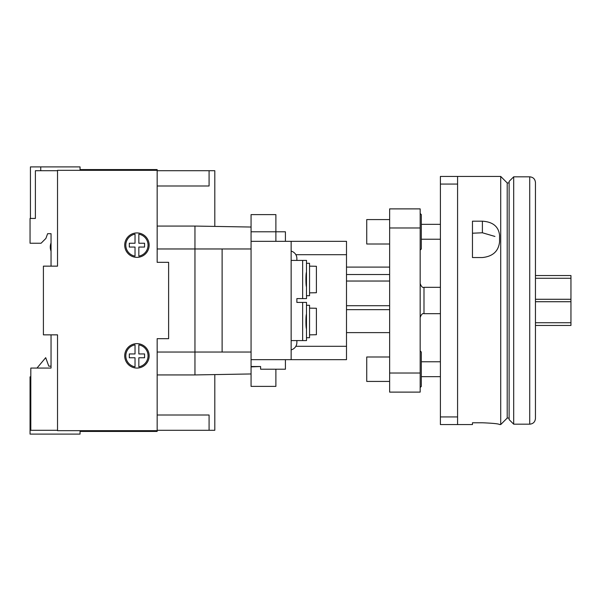 <?xml version="1.0" encoding="UTF-8"?>
<svg xmlns="http://www.w3.org/2000/svg" width="601" height="601" viewBox="0 0 601 601"><rect width="100%" height="100%" fill="white"/><g stroke="black" fill="none" stroke-linecap="round" stroke-linejoin="round"><path stroke-width="0.9" d="M457.579 176.439L440.398 176.439L440.398 424.561L472.469 424.561L472.469 422.773L482.393 422.773C492.82 423.202 498.552 423.78 499.566 424.501L500.716 424.561L500.716 176.439L457.579 176.439L457.579 424.561M346.499 332.616L389.636 332.616M346.499 309.673L389.636 309.673M346.499 274.522L389.636 274.522M472.469 233.218L482.393 232.775L494.939 236.441M482.393 221.183L472.469 221.183L472.469 257.544L482.393 257.544C492.82 256.447 498.552 251.203 499.566 241.805L499.566 235.194C498.56 226.524 492.835 221.852 482.393 221.183L482.393 232.775M535.453 189.323L535.453 411.677M420.167 208.885L420.167 392.115L389.636 392.115L389.636 208.885L420.167 208.885M420.167 213.468L421.316 214.61L421.316 248.964L420.167 250.114M389.636 219.575L366.73 219.575L366.73 244.006L389.636 244.006M389.636 356.994L366.73 356.994L366.73 381.425L389.636 381.425M420.167 350.886L421.316 352.036L421.316 386.39L420.167 387.532M535.453 182.546L535.453 418.454C535.108 421.932 533.2 423.84 529.721 424.178L529.721 176.822C533.2 177.16 535.108 179.068 535.453 182.546M513.69 424.178L509.115 419.596L509.115 181.404L513.69 176.822L513.69 424.178L529.721 424.178M509.115 182.929L507.199 182.929L507.199 418.071L509.115 418.071M535.453 275.543L570.95 275.543L570.95 325.457L535.453 325.457M346.499 305.706L389.636 305.706M346.499 281.035L389.636 281.035M157.161 185.987L209.08 185.987L209.08 170.714L157.161 170.714M214.805 226.412L214.805 170.714L209.08 170.714M157.161 430.286L209.08 430.286L209.08 415.013L157.161 415.013M209.08 430.286L214.805 430.286L214.805 374.588M57.531 170.714L35.391 170.714L35.391 218.433L30.05 218.433L30.05 243.24L41.071 243.24L45.894 238.417L47.607 233.699L51.047 233.699L51.047 266.145M80.053 430.669L80.053 431.428L157.161 431.428L157.161 338.671L168.618 338.671L168.618 262.329L157.161 262.329L157.161 169.572L80.053 169.572L80.053 170.331M157.161 352.036L194.957 352.036L194.957 374.934L157.161 374.934M157.161 248.964L194.957 248.964L194.957 352.036L251.068 352.036M275.882 241.332L275.882 231.791L251.068 231.791L275.882 231.791L275.882 214.61L251.068 214.61L251.068 366.52L260.609 366.52L260.609 369.209L285.422 369.209L285.422 359.668M302.641 302.408L306.518 302.408L306.518 305.27L309.538 305.27L309.538 337.717L306.518 337.717L306.518 340.579L302.641 340.579L302.641 302.408L296.871 302.408L296.871 298.592L306.518 298.592L306.518 295.73L309.538 295.73L309.538 263.283L306.518 263.283L306.518 260.421L302.641 260.421L302.641 298.592M306.48 305.376L306.48 337.612M306.48 314.083C305.744 315.502 305.744 327.477 306.48 328.905M306.48 263.388L306.48 295.624M306.48 272.095C305.744 273.515 305.744 285.49 306.48 286.917M80.053 431.428L80.053 434.102L30.05 434.102L30.05 376.842L30.816 376.842M80.053 169.572L80.053 166.898L30.433 166.898L30.433 218.433M40.74 166.898L40.74 170.714M291.147 359.668L346.499 359.668L346.499 241.332L291.147 241.332L291.147 359.668L251.068 359.668M251.068 241.332L291.147 241.332M260.609 366.52L251.068 366.873M251.068 366.52L251.068 386.39L275.882 386.39L275.882 369.209M275.882 231.791L285.422 231.791L285.422 241.332M51.047 334.855L51.047 368.067L51.047 366.159L48.786 366.159L45.706 357.678L36.992 368.067L31.958 368.067M51.047 368.067L30.816 368.067L30.816 430.286L57.531 430.286M47.607 233.699L51.047 233.699M30.816 411.197L30.05 411.197M30.816 404.946L30.05 404.946M157.161 226.066L194.957 226.066L194.957 248.964L222.115 248.964L222.115 352.036M222.115 248.964L251.068 248.964M295.85 346.304L346.499 346.304M295.85 254.696L346.499 254.696M291.147 260.421L302.641 260.421M291.147 340.579L302.641 340.579M291.147 349.88A7.633 7.633 0 0 0 296.871 342.487L296.871 340.579M296.871 260.421L296.871 258.513A7.633 7.633 0 0 0 291.147 251.12M309.538 266.145L316.404 266.281L316.404 292.732L309.538 292.867M309.538 308.133L316.404 308.268L316.404 334.719L309.538 334.855M157.161 170.331L57.531 170.331L57.531 266.145L43.407 266.145L43.407 334.855L57.531 334.855L57.531 430.669L157.161 430.669M149.146 355.852A12.215 12.215 0 0 0 130.823 345.274A12.215 12.215 0 0 0 130.823 366.43A12.215 12.215 0 0 0 149.146 355.852M149.146 245.148A12.215 12.215 0 0 0 130.823 234.57A12.215 12.215 0 0 0 130.823 255.725A12.215 12.215 0 0 0 149.146 245.148M138.839 247.056L138.839 256.131A11.149 11.149 0 0 0 138.839 234.172L138.839 243.24L144.563 243.24L144.563 247.056L138.839 247.056M135.022 243.24L135.022 234.172A11.149 11.149 0 0 0 135.022 256.131L135.022 247.056L129.298 247.056L129.298 243.24L135.022 243.24M138.839 357.76L138.839 366.828A11.149 11.149 0 0 0 138.839 344.869L138.839 353.944L144.563 353.944L144.563 357.76L138.839 357.76M135.022 353.944L135.022 344.869A11.149 11.149 0 0 0 135.022 366.828L135.022 357.76L129.298 357.76L129.298 353.944L135.022 353.944M420.167 373.026L389.636 373.026M420.167 227.974L389.636 227.974M440.398 184.071L457.579 184.071M440.398 416.929L457.579 416.929M440.398 287.331L423.99 287.331L423.99 313.669L440.398 313.669M535.453 278.271L570.95 278.271M535.453 299.275L570.95 299.275M535.453 301.725L570.95 301.725M535.453 322.729L570.95 322.729M346.499 267.099L389.636 267.099M421.316 239.236L440.398 239.236M421.316 224.346L440.398 224.346M421.316 376.654L440.398 376.654M421.316 361.764L440.398 361.764M513.69 176.822L529.721 176.822M507.199 182.929L500.716 176.439M507.199 418.071L500.716 424.561M423.99 287.331C422.548 287.864 421.278 286.587 420.167 283.514M423.99 313.669C422.548 313.136 421.278 314.413 420.167 317.486M251.068 373.957L194.957 374.934M51.047 242.947A11.449 11.449 0 0 0 51.047 251.173M251.068 227.043L194.957 226.066"/></g></svg>
